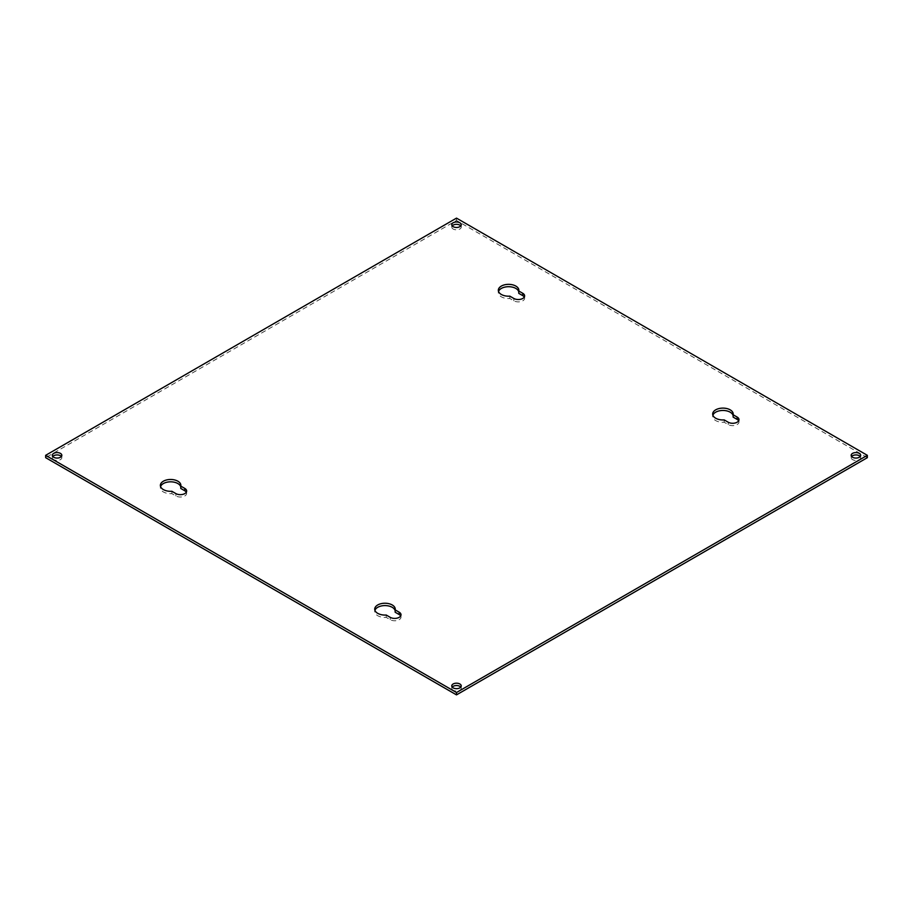 <?xml version="1.0" encoding="UTF-8"?>
<svg xmlns="http://www.w3.org/2000/svg" width="913" height="913" viewBox="0 0 913 913"><rect width="100%" height="100%" fill="white"/><g stroke="black" fill="none" stroke-linecap="round" stroke-linejoin="round"><path stroke-width="0.68" stroke-dasharray="4.57 3.42" d="M171.872 491.274L171.872 493.625A10.26 5.923 180 0 1 163.37 491.936A10.26 5.923 180 0 1 160.368 487.747A10.26 5.923 180 0 1 160.562 486.572M509.842 296.154L509.842 298.505A10.26 5.923 180 0 1 501.34 296.816A10.26 5.923 180 0 1 498.327 292.628A10.26 5.923 180 0 1 498.532 291.452M386.222 615.031L386.222 617.382A10.26 5.923 180 0 1 377.72 615.693A10.26 5.923 180 0 1 374.718 611.505A10.26 5.923 180 0 1 374.923 610.329M724.192 419.912L724.192 422.263A10.26 5.923 180 0 1 715.689 420.573A10.26 5.923 180 0 1 712.688 416.385A10.26 5.923 180 0 1 712.893 415.21M860.206 456.5A4.748 2.739 180 0 1 860.662 457.675A4.748 2.739 180 0 1 857.741 460.209A4.748 2.739 180 0 1 852.559 459.616A4.748 2.739 180 0 1 851.167 457.675A4.748 2.739 180 0 1 851.624 456.5M460.791 687.101A4.748 2.739 180 0 1 461.248 688.276A4.748 2.739 180 0 1 458.315 690.81A4.748 2.739 180 0 1 453.145 690.217A4.748 2.739 180 0 1 451.752 688.276A4.748 2.739 180 0 1 452.209 687.101M61.376 456.5A4.748 2.739 180 0 1 61.833 457.675A4.748 2.739 180 0 1 58.9 460.209A4.748 2.739 180 0 1 53.719 459.616A4.748 2.739 180 0 1 52.338 457.675A4.748 2.739 180 0 1 52.794 456.5M460.791 225.899A4.748 2.739 180 0 1 461.248 227.075A4.748 2.739 180 0 1 458.315 229.608A4.748 2.739 180 0 1 453.145 229.015A4.748 2.739 180 0 1 451.752 227.075A4.748 2.739 180 0 1 452.209 225.899M867.35 457.675L456.5 220.478L45.65 457.675M186.32 492.187A6.311 3.641 180 0 1 186.651 493.362A6.311 3.641 180 0 1 182.76 496.729A6.311 3.641 180 0 1 175.867 495.942L171.872 493.625M180.797 487.028A10.26 5.923 180 0 1 180.877 487.747A10.26 5.923 180 0 1 180.797 488.466M524.279 297.056A6.311 3.641 180 0 1 524.621 298.231A6.311 3.641 180 0 1 520.718 301.598A6.311 3.641 180 0 1 513.836 300.811L509.842 298.505M518.767 291.909A10.26 5.923 180 0 1 518.846 292.628A10.26 5.923 180 0 1 518.767 293.347M400.67 615.944A6.311 3.641 180 0 1 401.012 617.12A6.311 3.641 180 0 1 397.109 620.486A6.311 3.641 180 0 1 390.228 619.699L386.222 617.382M395.158 610.786A10.26 5.923 180 0 1 395.238 611.505A10.26 5.923 180 0 1 395.158 612.224M738.64 420.813A6.311 3.641 180 0 1 738.982 421.989A6.311 3.641 180 0 1 735.079 425.355A6.311 3.641 180 0 1 728.197 424.568L724.192 422.263M733.128 415.666A10.26 5.923 180 0 1 733.196 416.385A10.26 5.923 180 0 1 733.128 417.104M456.5 220.478L456.5 218.127M175.867 495.942L175.867 493.591M513.836 300.811L513.836 298.46M390.228 619.699L390.228 617.348M728.197 424.568L728.197 422.217M160.368 487.747L160.368 485.396M498.327 292.628L498.327 290.277M374.718 611.505L374.718 609.154M712.688 416.385L712.688 414.034M851.167 457.675L851.167 455.325M451.752 688.276L451.752 685.925M52.338 457.675L52.338 455.325M451.752 227.075L451.752 224.724M186.651 493.362L186.651 491.011M180.877 487.747L180.877 485.396M524.621 298.231L524.621 295.88M518.846 292.628L518.846 290.277M401.012 617.12L401.012 614.769M395.238 611.505L395.238 609.154M738.982 421.989L738.982 419.638M733.196 416.385L733.196 414.034M860.662 457.675L860.662 455.325M461.248 688.276L461.248 685.925M61.833 457.675L61.833 455.325M461.248 227.075L461.248 224.724"/><path stroke-width="1.37" d="M163.37 489.585A10.26 5.923 180 0 1 160.368 485.396A10.26 5.923 180 0 1 166.691 479.93A10.26 5.923 180 0 1 177.875 481.208A10.26 5.923 180 0 1 180.877 485.396A10.26 5.923 180 0 1 180.797 486.115L184.803 488.432A6.311 3.641 180 0 1 186.651 491.011A6.311 3.641 180 0 1 182.76 494.378A6.311 3.641 180 0 1 175.867 493.591L171.872 491.274A10.26 5.923 180 0 1 163.37 489.585M160.562 486.572A10.26 5.923 180 0 1 167.661 482.075A10.26 5.923 180 0 1 177.875 483.559A10.26 5.923 180 0 1 180.797 487.028M501.34 294.465A10.26 5.923 180 0 1 498.327 290.277A10.26 5.923 180 0 1 504.661 284.799A10.26 5.923 180 0 1 515.845 286.089A10.26 5.923 180 0 1 518.846 290.277A10.26 5.923 180 0 1 518.767 290.996L522.772 293.301A6.311 3.641 180 0 1 524.621 295.88A6.311 3.641 180 0 1 520.718 299.247A6.311 3.641 180 0 1 513.836 298.46L509.842 296.154A10.26 5.923 180 0 1 501.34 294.465M498.532 291.452A10.26 5.923 180 0 1 505.631 286.956A10.26 5.923 180 0 1 515.845 288.44A10.26 5.923 180 0 1 518.767 291.909M377.72 613.342A10.26 5.923 180 0 1 374.718 609.154A10.26 5.923 180 0 1 381.052 603.687A10.26 5.923 180 0 1 392.225 604.965A10.26 5.923 180 0 1 395.238 609.154A10.26 5.923 180 0 1 395.158 609.873L399.164 612.189A6.311 3.641 180 0 1 401.012 614.769A6.311 3.641 180 0 1 397.109 618.135A6.311 3.641 180 0 1 390.228 617.348L386.222 615.031A10.26 5.923 180 0 1 377.72 613.342M374.923 610.329A10.26 5.923 180 0 1 382.022 605.833A10.26 5.923 180 0 1 392.225 607.316A10.26 5.923 180 0 1 395.158 610.786M715.689 418.222A10.26 5.923 180 0 1 712.688 414.034A10.26 5.923 180 0 1 719.022 408.556A10.26 5.923 180 0 1 730.195 409.846A10.26 5.923 180 0 1 733.196 414.034A10.26 5.923 180 0 1 733.128 414.753L737.133 417.058A6.311 3.641 180 0 1 738.982 419.638A6.311 3.641 180 0 1 735.079 423.004A6.311 3.641 180 0 1 728.197 422.217L724.192 419.912A10.26 5.923 180 0 1 715.689 418.222M712.893 415.21A10.26 5.923 180 0 1 719.98 410.713A10.26 5.923 180 0 1 730.195 412.197A10.26 5.923 180 0 1 733.128 415.666M852.559 457.265A4.748 2.739 180 0 1 851.167 455.325A4.748 2.739 180 0 1 854.1 452.791A4.748 2.739 180 0 1 859.281 453.384A4.748 2.739 180 0 1 860.662 455.325A4.748 2.739 180 0 1 857.741 457.858A4.748 2.739 180 0 1 852.559 457.265M851.624 456.5A4.748 2.739 180 0 1 859.281 455.735A4.748 2.739 180 0 1 860.206 456.5M453.145 687.866A4.748 2.739 180 0 1 451.752 685.925A4.748 2.739 180 0 1 454.685 683.392A4.748 2.739 180 0 1 459.855 683.985A4.748 2.739 180 0 1 461.248 685.925A4.748 2.739 180 0 1 458.315 688.459A4.748 2.739 180 0 1 453.145 687.866M452.209 687.101A4.748 2.739 180 0 1 459.855 686.336A4.748 2.739 180 0 1 460.791 687.101M53.719 457.265A4.748 2.739 180 0 1 52.338 455.325A4.748 2.739 180 0 1 55.259 452.791A4.748 2.739 180 0 1 60.441 453.384A4.748 2.739 180 0 1 61.833 455.325A4.748 2.739 180 0 1 58.9 457.858A4.748 2.739 180 0 1 53.719 457.265M52.794 456.5A4.748 2.739 180 0 1 60.441 455.735A4.748 2.739 180 0 1 61.376 456.5M453.145 226.664A4.748 2.739 180 0 1 451.752 224.724A4.748 2.739 180 0 1 454.685 222.19A4.748 2.739 180 0 1 459.855 222.783A4.748 2.739 180 0 1 461.248 224.724A4.748 2.739 180 0 1 458.315 227.257A4.748 2.739 180 0 1 453.145 226.664M452.209 225.899A4.748 2.739 180 0 1 459.855 225.134A4.748 2.739 180 0 1 460.791 225.899M456.5 694.873L867.35 457.675L867.35 455.325L456.5 692.522L456.5 694.873L45.65 457.675L45.65 455.325L456.5 218.127L867.35 455.325M180.797 486.115L180.797 488.466L184.803 490.783A6.311 3.641 180 0 1 186.32 492.187M518.767 290.996L518.767 293.347L522.772 295.652A6.311 3.641 180 0 1 524.279 297.056M395.158 609.873L395.158 612.224L399.164 614.54A6.311 3.641 180 0 1 400.67 615.944M733.128 414.753L733.128 417.104L737.133 419.409A6.311 3.641 180 0 1 738.64 420.813M456.5 692.522L45.65 455.325M184.803 490.783L184.803 488.432M522.772 295.652L522.772 293.301M399.164 614.54L399.164 612.189M737.133 419.409L737.133 417.058"/></g></svg>
